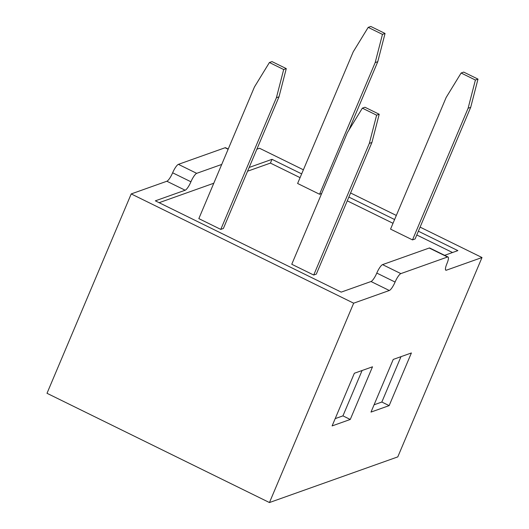 <?xml version="1.0" encoding="UTF-8"?>
<svg xmlns="http://www.w3.org/2000/svg" width="529" height="529" viewBox="0 0 529 529"><rect width="100%" height="100%" fill="white"/><g stroke="black" fill="none" stroke-linecap="round" stroke-linejoin="round"><path stroke-width="0.79" d="M418.366 231.213L457.876 250.614L444.631 255.328M420.099 227.12L481.998 257.524L446.35 270.207A8.391 1.977 -63.8 0 1 445.828 270.213A8.391 1.977 -63.8 0 1 446.939 263.607A8.391 1.977 -63.8 0 0 448.043 257.001A8.391 1.977 -63.8 0 0 447.521 257.008L400.856 273.612L382.56 264.626A8.391 1.977 116.2 0 0 376.793 273.07A8.391 1.977 116.2 0 1 371.021 281.521L341.205 292.127L155.341 200.835L185.157 190.228A8.391 1.977 -63.8 0 0 190.929 181.784A8.391 1.977 -63.8 0 1 196.695 173.34L221.724 164.433M256.856 149.224L259.547 148.265L303.388 169.796M350.588 192.979L396.32 215.442M249.152 167.462L272.012 159.328L301.662 173.889M348.856 197.072L394.594 219.535M400.856 273.612A8.391 1.977 -63.8 0 0 395.084 282.056A8.391 1.977 -63.8 0 1 389.311 290.5L353.663 303.19L131.212 193.925L166.86 181.242A8.391 1.977 116.2 0 0 172.633 172.798L190.929 181.784M481.998 257.524L397.788 456.891L269.453 502.55L47.002 393.292L131.212 193.925M269.453 502.55L353.663 303.19M332.113 425.918L350.258 419.464L372.502 366.802L354.357 373.256L332.113 425.918M411.397 352.962L393.245 359.422L371.001 412.084L389.152 405.624L411.397 352.962M228.224 149.039L225.592 147.743A8.391 1.977 116.2 0 0 225.07 147.75L178.405 164.354A8.391 1.977 116.2 0 0 172.633 172.798M448.043 257.001L429.746 248.015A8.391 1.977 116.2 0 0 429.231 248.022L447.521 257.008M382.56 264.626L429.231 248.022M374.082 404.791L381.832 402.033L400.995 356.665M335.194 418.624L342.944 415.867L362.107 370.498M272.012 159.328L270.418 163.091L300.075 177.651M381.832 402.033L389.152 405.624M342.944 415.867L350.258 419.464M385.052 33.459L377.772 61.675L375.18 62.601L382.46 34.378L385.052 33.459L370.783 26.45L368.191 27.376L353.227 51.816L297.615 183.47L319.569 194.255L321.652 193.508M159.117 202.693L213.776 183.239M247.565 171.217L270.418 163.091M347.269 200.835L393.001 223.298M416.779 234.975L452.513 252.525M278.995 96.82L223.377 228.475L220.785 229.401L198.838 218.616L254.449 86.961L269.413 62.521L272.005 61.595L286.275 68.605L278.995 96.82L276.402 97.746L283.683 69.524L286.275 68.605M470.704 107.321L415.093 238.976L412.501 239.895L390.547 229.117L446.159 97.462L461.123 73.015L463.715 72.096L477.985 79.105L470.704 107.321L468.112 108.24L475.392 80.024L477.985 79.105M379.207 114.251L364.937 107.242L362.345 108.161L347.381 132.607L291.763 264.262L313.717 275.04L316.309 274.121L371.927 142.466L369.335 143.392L376.615 115.17L379.207 114.251L371.927 142.466M468.112 108.24L412.501 239.895M283.683 69.524L269.413 62.521M276.402 97.746L220.785 229.401M368.191 27.376L382.46 34.378M375.18 62.601L319.569 194.255M377.772 61.675L348.77 130.339M362.345 108.161L376.615 115.17M369.335 143.392L313.717 275.04M475.392 80.024L461.123 73.015M445.517 269.803L446.35 270.207M166.86 181.242L185.157 190.228M389.311 290.5L371.021 281.521M395.084 282.056L376.793 273.07M228.138 149.251L225.07 147.75M178.405 164.354L196.695 173.34"/></g></svg>
